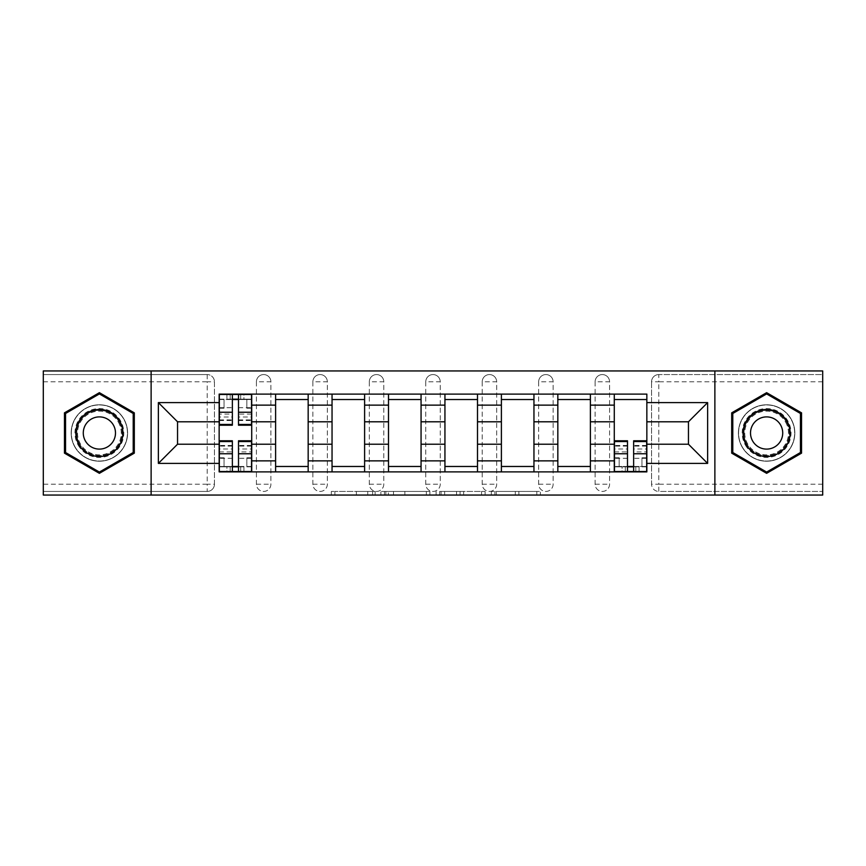 <?xml version="1.0" encoding="UTF-8"?>
<svg xmlns="http://www.w3.org/2000/svg" width="866" height="866" viewBox="0 0 866 866"><rect width="100%" height="100%" fill="white"/><g stroke="black" fill="none" stroke-linecap="round" stroke-linejoin="round"><path stroke-width="0.65" stroke-dasharray="4.33 3.25" d="M375.108 495.06L334.882 495.06L375.108 495.06L375.108 491.433L356.37 491.433L356.37 495.06L356.37 491.433L375.108 491.433L375.108 495.06L375.108 491.433L356.37 491.433L356.37 495.06L356.37 491.433L375.108 491.433L334.882 491.433L375.108 491.433M595.104 381.798A7.242 7.242 0 0 1 602.335 374.567A7.242 7.242 0 0 1 609.577 381.798A7.242 7.242 0 0 0 602.335 374.567A7.242 7.242 0 0 0 595.104 381.798L595.104 484.202A7.242 7.242 0 0 0 602.335 491.433A7.242 7.242 0 0 0 609.577 484.202L609.577 381.798A7.242 7.242 0 0 0 602.335 374.567A7.242 7.242 0 0 0 595.104 381.798L595.104 484.202A7.242 7.242 0 0 0 602.335 491.433A7.242 7.242 0 0 0 609.577 484.202L609.577 381.798L595.104 381.798M538.652 381.798A7.242 7.242 0 0 1 545.894 374.567A7.242 7.242 0 0 1 553.125 381.798A7.242 7.242 0 0 0 545.894 374.567A7.242 7.242 0 0 0 538.652 381.798L538.652 484.202A7.242 7.242 0 0 0 545.894 491.433A7.242 7.242 0 0 0 553.125 484.202L553.125 381.798A7.242 7.242 0 0 0 545.894 374.567A7.242 7.242 0 0 0 538.652 381.798L538.652 484.202A7.242 7.242 0 0 0 545.894 491.433A7.242 7.242 0 0 0 553.125 484.202L553.125 381.798L538.652 381.798M482.21 381.798A7.242 7.242 0 0 1 489.442 374.567A7.242 7.242 0 0 1 496.683 381.798A7.242 7.242 0 0 0 489.442 374.567A7.242 7.242 0 0 0 482.21 381.798L482.21 484.202A7.242 7.242 0 0 0 489.442 491.433A7.242 7.242 0 0 0 496.683 484.202L496.683 381.798A7.242 7.242 0 0 0 489.442 374.567A7.242 7.242 0 0 0 482.21 381.798L482.21 484.202A7.242 7.242 0 0 0 489.442 491.433A7.242 7.242 0 0 0 496.683 484.202L496.683 381.798L482.21 381.798M425.758 381.798A7.242 7.242 0 0 1 433 374.567A7.242 7.242 0 0 1 440.242 381.798A7.242 7.242 0 0 0 433 374.567A7.242 7.242 0 0 0 425.758 381.798L425.758 484.202A7.242 7.242 0 0 0 433 491.433A7.242 7.242 0 0 0 440.242 484.202L440.242 381.798A7.242 7.242 0 0 0 433 374.567A7.242 7.242 0 0 0 425.758 381.798L425.758 484.202A7.242 7.242 0 0 0 433 491.433A7.242 7.242 0 0 0 440.242 484.202L440.242 381.798L425.758 381.798M369.317 381.798A7.242 7.242 0 0 1 376.558 374.567A7.242 7.242 0 0 1 383.79 381.798A7.242 7.242 0 0 0 376.558 374.567A7.242 7.242 0 0 0 369.317 381.798L369.317 484.202A7.242 7.242 0 0 0 376.558 491.433A7.242 7.242 0 0 0 383.79 484.202L383.79 381.798A7.242 7.242 0 0 0 376.558 374.567A7.242 7.242 0 0 0 369.317 381.798L369.317 484.202A7.242 7.242 0 0 0 376.558 491.433A7.242 7.242 0 0 0 383.79 484.202L383.79 381.798L369.317 381.798M312.875 381.798A7.242 7.242 0 0 1 320.106 374.567A7.242 7.242 0 0 1 327.348 381.798A7.242 7.242 0 0 0 320.106 374.567A7.242 7.242 0 0 0 312.875 381.798L312.875 484.202A7.242 7.242 0 0 0 320.106 491.433A7.242 7.242 0 0 0 327.348 484.202L327.348 381.798A7.242 7.242 0 0 0 320.106 374.567A7.242 7.242 0 0 0 312.875 381.798L312.875 484.202A7.242 7.242 0 0 0 320.106 491.433A7.242 7.242 0 0 0 327.348 484.202L327.348 381.798L312.875 381.798M256.423 381.798A7.242 7.242 0 0 1 263.665 374.567A7.242 7.242 0 0 1 270.896 381.798A7.242 7.242 0 0 0 263.665 374.567A7.242 7.242 0 0 0 256.423 381.798L256.423 484.202A7.242 7.242 0 0 0 263.665 491.433A7.242 7.242 0 0 0 270.896 484.202L270.896 381.798A7.242 7.242 0 0 0 263.665 374.567A7.242 7.242 0 0 0 256.423 381.798L256.423 484.202A7.242 7.242 0 0 0 263.665 491.433A7.242 7.242 0 0 0 270.896 484.202L270.896 381.798L256.423 381.798M99.384 461.221A28.221 28.221 0 0 1 71.164 433A28.221 28.221 0 0 1 99.384 404.779A28.221 28.221 0 0 1 127.605 433A28.221 28.221 0 0 1 99.384 461.221A28.221 28.221 0 0 1 71.164 433A28.221 28.221 0 0 1 99.384 404.779A28.221 28.221 0 0 1 127.605 433A28.221 28.221 0 0 1 99.384 461.221M766.616 461.221A28.221 28.221 0 0 1 738.395 433A28.221 28.221 0 0 1 766.616 404.779A28.221 28.221 0 0 1 794.836 433A28.221 28.221 0 0 1 766.616 461.221A28.221 28.221 0 0 1 738.395 433A28.221 28.221 0 0 1 766.616 404.779A28.221 28.221 0 0 1 794.836 433A28.221 28.221 0 0 1 766.616 461.221M536.801 495.06L494.887 495.06L536.801 495.06L536.801 491.433L518.864 491.433L540.352 491.433L540.352 495.06L540.352 491.433L494.887 491.433L540.352 491.433L540.352 495.06L540.352 491.433L536.801 491.433L536.801 495.06M515.313 495.06L496.305 495.06L515.313 495.06L515.313 491.433L518.864 491.433L515.313 491.433L515.313 495.06L515.313 491.433L496.305 491.433L496.305 495.06L496.305 491.433L515.313 491.433L515.313 495.06M491.336 495.06L494.887 495.06L491.336 495.06L491.336 491.433L494.887 491.433L491.336 491.433L491.336 495.06M331.332 495.06L334.882 495.06L331.332 495.06L331.332 491.433L334.882 491.433L331.332 491.433L331.332 495.06M822.7 484.202L658.788 484.202L658.788 491.433L822.7 491.433L822.7 495.06L43.3 495.06L43.3 491.433L207.212 491.433A7.242 7.242 0 0 0 214.454 484.202L214.454 381.798A7.242 7.242 0 0 0 207.212 374.567A7.242 7.242 0 0 1 214.454 381.798A7.242 7.242 0 0 0 207.212 374.567L43.3 374.567L43.3 370.94L822.7 370.94L822.7 374.567L658.788 374.567A7.242 7.242 0 0 0 651.546 381.798L651.546 484.202A7.242 7.242 0 0 0 658.788 491.433A7.242 7.242 0 0 1 651.546 484.202A7.242 7.242 0 0 0 658.788 491.433L822.7 491.433L822.7 374.567L658.788 374.567A7.242 7.242 0 0 0 651.546 381.798L651.546 484.202L658.788 484.202L658.788 381.798L822.7 381.798M429.893 495.06L426.343 495.06L429.893 495.06L429.893 491.433L429.893 495.06M384.428 495.06L426.343 495.06L380.878 495.06L384.428 495.06L384.428 491.433L429.893 491.433L380.878 491.433L380.878 495.06L380.878 491.433L384.428 491.433L384.428 495.06M439.657 495.06L485.122 495.06L436.107 495.06L439.657 495.06L439.657 491.433L485.122 491.433L485.122 495.06L485.122 491.433L463.635 491.433L463.635 495.06M214.454 484.202L214.454 381.798L207.212 381.798L207.212 484.202L43.3 484.202L43.3 491.433L207.212 491.433A7.242 7.242 0 0 0 214.454 484.202A7.242 7.242 0 0 1 207.212 491.433L207.212 484.202L214.454 484.202M43.3 381.798L207.212 381.798L207.212 374.567L43.3 374.567L43.3 484.202M614.286 394.106L646.848 394.106L646.848 399.529L614.286 399.529L614.286 394.106L590.395 394.106L590.395 399.529L557.834 399.529L557.834 394.106L533.954 394.106L533.954 399.529L501.392 399.529L501.392 394.106L477.502 394.106L477.502 399.529L444.94 399.529L444.94 394.106L421.06 394.106L421.06 399.529L388.498 399.529L388.498 394.106L364.608 394.106L364.608 399.529L332.046 399.529L332.046 394.106L308.166 394.106L308.166 399.529L275.604 399.529L275.604 394.106L251.714 394.106L251.714 399.529L219.152 399.529L219.152 466.471L251.714 466.471L251.714 399.529M251.714 466.471L251.714 471.894L275.604 471.894L275.604 466.471L308.166 466.471L308.166 399.529M275.604 399.529L275.604 466.471M308.166 466.471L308.166 471.894L332.046 471.894L332.046 466.471L364.608 466.471L364.608 399.529M332.046 399.529L332.046 466.471M364.608 466.471L364.608 471.894L388.498 471.894L388.498 466.471L421.06 466.471L421.06 399.529M388.498 399.529L388.498 466.471M421.06 466.471L421.06 471.894L444.94 471.894L444.94 466.471L477.502 466.471L477.502 399.529M444.94 399.529L444.94 466.471M477.502 466.471L477.502 471.894L501.392 471.894L501.392 466.471L533.954 466.471L533.954 399.529M501.392 399.529L501.392 466.471M533.954 466.471L533.954 471.894L557.834 471.894L557.834 466.471L590.395 466.471L590.395 399.529M557.834 399.529L557.834 466.471M590.395 466.471L590.395 471.894L614.286 471.894L614.286 466.471L646.848 466.471L646.848 399.529M614.286 399.529L614.286 466.471M590.395 444.215L614.286 444.215M533.954 444.215L557.834 444.215M477.502 444.215L501.392 444.215M421.06 444.215L444.94 444.215M364.608 444.215L388.498 444.215M308.166 444.215L332.046 444.215M251.714 444.215L275.604 444.215M614.286 421.785L590.395 421.785M557.834 421.785L533.954 421.785M501.392 421.785L477.502 421.785M444.94 421.785L421.06 421.785M388.498 421.785L364.608 421.785M332.046 421.785L308.166 421.785M275.604 421.785L251.714 421.785M219.152 421.785L177.541 421.785L177.541 444.215L219.152 444.215M151.128 495.06L151.128 370.94M714.872 495.06L714.872 370.94M646.848 444.215L688.459 444.215L688.459 421.785L646.848 421.785M251.714 471.894L219.152 471.894L219.152 466.471M219.152 399.529L219.152 394.106L251.714 394.106M275.604 394.106L308.166 394.106M332.046 394.106L364.608 394.106M388.498 394.106L421.06 394.106M444.94 394.106L477.502 394.106M501.392 394.106L533.954 394.106M557.834 394.106L590.395 394.106M646.848 466.471L646.848 471.894L614.286 471.894M590.395 471.894L557.834 471.894M533.954 471.894L501.392 471.894M477.502 471.894L444.94 471.894M421.06 471.894L388.498 471.894M364.608 471.894L332.046 471.894M308.166 471.894L275.604 471.894M251.541 466.471L238.507 466.471M232.359 466.471L219.336 466.471M219.336 399.529L232.359 399.529M238.507 399.529L251.541 399.529M609.577 484.202A7.242 7.242 0 0 1 602.335 491.433A7.242 7.242 0 0 1 595.104 484.202L609.577 484.202M553.125 484.202A7.242 7.242 0 0 1 545.894 491.433A7.242 7.242 0 0 1 538.652 484.202L553.125 484.202M496.683 484.202A7.242 7.242 0 0 1 489.442 491.433A7.242 7.242 0 0 1 482.21 484.202L496.683 484.202M440.242 484.202A7.242 7.242 0 0 1 433 491.433A7.242 7.242 0 0 1 425.758 484.202L440.242 484.202M383.79 484.202A7.242 7.242 0 0 1 376.558 491.433A7.242 7.242 0 0 1 369.317 484.202L383.79 484.202M327.348 484.202A7.242 7.242 0 0 1 320.106 491.433A7.242 7.242 0 0 1 312.875 484.202L327.348 484.202M270.896 484.202A7.242 7.242 0 0 1 263.665 491.433A7.242 7.242 0 0 1 256.423 484.202L270.896 484.202M646.664 466.471L633.641 466.471M627.493 466.471L614.459 466.471M134.306 412.844L99.384 392.677L64.463 412.844L64.463 453.156L99.384 473.323L134.306 453.156L134.306 412.844M801.537 412.844L766.616 392.677L731.694 412.844L731.694 453.156L766.616 473.323L801.537 453.156L801.537 412.844M388.336 495.06L393.489 495.06L388.336 495.06L388.336 491.433L385.846 491.433L385.846 495.06L385.846 491.433L393.489 491.433L388.336 491.433L388.336 495.06M393.489 495.06L404.855 495.06L393.489 495.06L393.489 491.433L404.855 491.433L404.855 495.06L404.855 491.433L393.489 491.433L393.489 495.06M439.657 491.433L460.084 491.433L460.084 495.06L460.084 491.433L456.534 491.433L460.084 491.433L460.084 495.06L460.084 491.433L463.635 491.433M441.075 491.433L441.075 495.06L441.075 491.433M436.107 491.433L436.107 495.06L436.107 491.433M251.541 414.078L238.507 414.078L238.507 399.172L251.541 399.172L246.832 399.172L246.832 408.211L251.541 408.211L251.541 399.172L251.541 408.211L246.832 408.211L246.832 399.172L251.541 399.172L251.541 425.217M219.336 420.519L232.359 420.519L232.359 414.078L219.336 414.078L219.336 420.519L219.336 399.172L251.541 399.172L251.541 394.463L219.336 394.463L219.336 408.211L224.034 408.211L224.034 399.172L219.336 399.172L219.336 408.211L224.034 408.211L224.034 399.172L219.336 399.172L232.359 399.172L232.359 394.463M238.507 414.078L238.507 417.001L251.541 417.001M238.507 417.001L238.507 425.217M243.941 399.172L226.935 399.172L243.941 399.172L243.941 394.463L226.935 394.463L243.941 394.463L243.941 399.172M219.336 407.702L232.359 407.702L232.359 399.172M232.359 407.702L232.359 420.519M232.359 414.078L232.359 425.217M219.336 414.078L219.336 417.001L232.359 417.001M219.336 417.001L219.336 425.217M238.507 399.172L238.507 394.463M226.935 394.463L226.935 399.172L226.935 394.463M219.336 451.922L232.359 451.922L232.359 466.828L219.336 466.828L224.034 466.828L224.034 457.789L219.336 457.789L219.336 466.828L219.336 457.789L224.034 457.789L224.034 466.828L219.336 466.828L219.336 440.783M251.541 445.481L238.507 445.481L238.507 451.922L251.541 451.922L251.541 445.481L251.541 466.828L219.336 466.828L219.336 471.537L251.541 471.537L251.541 457.789L246.832 457.789L246.832 466.828L251.541 466.828L251.541 457.789L246.832 457.789L246.832 466.828L251.541 466.828L238.507 466.828L238.507 471.537M232.359 451.922L232.359 448.999L219.336 448.999M232.359 448.999L232.359 440.783M226.935 466.828L243.941 466.828L226.935 466.828L226.935 471.537L243.941 471.537L226.935 471.537L226.935 466.828M251.541 458.298L238.507 458.298L238.507 466.828M238.507 458.298L238.507 445.481M238.507 451.922L238.507 440.783M251.541 451.922L251.541 448.999L238.507 448.999M251.541 448.999L251.541 440.783M232.359 466.828L232.359 471.537M243.941 471.537L243.941 466.828L243.941 471.537M78.232 445.211A24.421 24.421 0 0 0 111.595 454.152A24.421 24.421 0 0 0 120.536 420.789A24.421 24.421 0 0 0 87.174 411.848A24.421 24.421 0 0 0 78.232 445.211M118.967 421.688A22.613 22.613 0 0 1 110.696 452.582A22.613 22.613 0 0 1 79.802 444.312A22.613 22.613 0 0 0 110.696 452.582A22.613 22.613 0 0 0 118.967 421.688A22.613 22.613 0 0 0 88.072 413.418A22.613 22.613 0 0 0 79.802 444.312A22.613 22.613 0 0 1 88.072 413.418A22.613 22.613 0 0 1 118.967 421.688A22.613 22.613 0 0 0 88.072 413.418A22.613 22.613 0 0 0 79.802 444.312M113.327 424.946A16.097 16.097 0 0 1 107.438 446.943A16.097 16.097 0 0 1 85.442 441.054A16.097 16.097 0 0 1 91.331 419.057A16.097 16.097 0 0 1 113.327 424.946M75.104 447.018A28.048 28.048 0 0 1 85.366 408.72A28.048 28.048 0 0 1 123.676 418.982A28.048 28.048 0 0 1 113.403 457.28A28.048 28.048 0 0 1 75.104 447.018A28.048 28.048 0 0 1 85.366 408.72A28.048 28.048 0 0 1 123.676 418.982A28.048 28.048 0 0 1 113.403 457.28A28.048 28.048 0 0 1 75.104 447.018M99.384 393.933L133.212 413.472L133.212 452.528L99.384 472.067L65.556 452.528L65.556 413.472L99.384 393.933M745.464 445.211A24.421 24.421 0 0 0 778.826 454.152A24.421 24.421 0 0 0 787.768 420.789A24.421 24.421 0 0 0 754.405 411.848A24.421 24.421 0 0 0 745.464 445.211M786.198 421.688A22.613 22.613 0 0 1 777.928 452.582A22.613 22.613 0 0 1 747.033 444.312A22.613 22.613 0 0 0 777.928 452.582A22.613 22.613 0 0 0 786.198 421.688A22.613 22.613 0 0 0 755.304 413.418A22.613 22.613 0 0 0 747.033 444.312A22.613 22.613 0 0 1 755.304 413.418A22.613 22.613 0 0 1 786.198 421.688A22.613 22.613 0 0 0 755.304 413.418A22.613 22.613 0 0 0 747.033 444.312M780.558 424.946A16.097 16.097 0 0 1 774.669 446.943A16.097 16.097 0 0 1 752.673 441.054A16.097 16.097 0 0 1 758.562 419.057A16.097 16.097 0 0 1 780.558 424.946M742.324 447.018A28.048 28.048 0 0 1 752.597 408.72A28.048 28.048 0 0 1 790.896 418.982A28.048 28.048 0 0 1 780.634 457.28A28.048 28.048 0 0 1 742.324 447.018A28.048 28.048 0 0 1 752.597 408.72A28.048 28.048 0 0 1 790.896 418.982A28.048 28.048 0 0 1 780.634 457.28A28.048 28.048 0 0 1 742.324 447.018M766.616 393.933L800.444 413.472L800.444 452.528L766.616 472.067L732.788 452.528L732.788 413.472L766.616 393.933M614.459 451.922L627.493 451.922L627.493 466.828L614.459 466.828L619.168 466.828L619.168 457.789L614.459 457.789L614.459 466.828L614.459 457.789L619.168 457.789L619.168 466.828L614.459 466.828L614.459 440.783M646.664 445.481L633.641 445.481L633.641 451.922L646.664 451.922L646.664 445.481L646.664 466.828L614.459 466.828L614.459 471.537L646.664 471.537L646.664 457.789L641.966 457.789L641.966 466.828L646.664 466.828L646.664 457.789L641.966 457.789L641.966 466.828L646.664 466.828L633.641 466.828L633.641 471.537M627.493 451.922L627.493 448.999L614.459 448.999M627.493 448.999L627.493 440.783M622.059 466.828L639.065 466.828L622.059 466.828L622.059 471.537L639.065 471.537L622.059 471.537L622.059 466.828M646.664 458.298L633.641 458.298L633.641 466.828M633.641 458.298L633.641 445.481M633.641 451.922L633.641 440.783M646.664 451.922L646.664 448.999L633.641 448.999M646.664 448.999L646.664 440.783M627.493 466.828L627.493 471.537M639.065 471.537L639.065 466.828L639.065 471.537M372.618 491.433L372.618 495.06L372.618 491.433M658.788 374.567A7.242 7.242 0 0 0 651.546 381.798L658.788 381.798L658.788 374.567M367.736 491.433L367.736 495.06L367.736 491.433M334.882 491.433L334.882 495.06L334.882 491.433M426.343 491.433L426.343 495.06L426.343 491.433M481.572 491.433L481.572 495.06L481.572 491.433M456.534 491.433L456.534 495.06L456.534 491.433M444.637 491.433L444.637 495.06L444.637 491.433M518.864 491.433L518.864 495.06L518.864 491.433M494.887 491.433L494.887 495.06L494.887 491.433M238.507 407.702L251.541 407.702M238.507 419.913L251.541 419.913M219.336 419.913L232.359 419.913M240.683 394.463L240.683 399.172M230.194 394.463L230.194 399.172M232.359 458.298L219.336 458.298M232.359 446.087L219.336 446.087M251.541 446.087L238.507 446.087M230.194 471.537L230.194 466.828M240.683 471.537L240.683 466.828M118.328 422.067A21.877 21.877 0 0 1 110.318 451.944A21.877 21.877 0 0 1 80.441 443.933A21.877 21.877 0 0 1 88.451 414.056A21.877 21.877 0 0 1 118.328 422.067M785.559 422.067A21.877 21.877 0 0 1 777.549 451.944A21.877 21.877 0 0 1 747.672 443.933A21.877 21.877 0 0 1 755.682 414.056A21.877 21.877 0 0 1 785.559 422.067M627.493 458.298L614.459 458.298M627.493 446.087L614.459 446.087M646.664 446.087L633.641 446.087M625.317 471.537L625.317 466.828M635.806 471.537L635.806 466.828M238.507 420.519L251.541 420.519M232.359 445.481L219.336 445.481M627.493 445.481L614.459 445.481"/><path stroke-width="1.3" d="M714.872 495.06L822.7 495.06L822.7 370.94L43.3 370.94L43.3 495.06L714.872 495.06L714.872 370.94M275.604 471.894L275.604 405.136L251.714 405.136L251.714 471.894M251.714 405.136L251.714 394.106M275.604 405.136L275.604 394.106M308.166 394.106L308.166 471.894M332.046 471.894L332.046 394.106M364.608 394.106L364.608 471.894M388.498 471.894L388.498 394.106M421.06 394.106L421.06 471.894M444.94 471.894L444.94 394.106M477.502 394.106L477.502 471.894M501.392 471.894L501.392 394.106M533.954 394.106L533.954 471.894M557.834 471.894L557.834 394.106M590.395 394.106L590.395 471.894M614.286 471.894L614.286 394.106M614.286 444.215L590.395 444.215M557.834 444.215L533.954 444.215M501.392 444.215L477.502 444.215M444.94 444.215L421.06 444.215M388.498 444.215L364.608 444.215M332.046 444.215L308.166 444.215M275.604 444.215L251.714 444.215M614.286 421.785L590.395 421.785M557.834 421.785L533.954 421.785M501.392 421.785L477.502 421.785M444.94 421.785L421.06 421.785M388.498 421.785L364.608 421.785M332.046 421.785L308.166 421.785M275.604 421.785L251.714 421.785M177.541 444.215L219.152 444.215L219.152 421.785L177.541 421.785L177.541 444.215L158.37 463.397L158.37 402.603L219.152 402.603L219.152 421.785M646.848 421.785L646.848 444.215L688.459 444.215L688.459 421.785L646.848 421.785L646.848 394.106L219.152 394.106L219.152 402.603M646.848 402.603L707.63 402.603L707.63 463.397L646.848 463.397L646.848 444.215M219.152 444.215L219.152 471.894L646.848 471.894L646.848 463.397M219.152 463.397L158.37 463.397M151.128 495.06L151.128 370.94M134.306 412.844L99.384 392.677L64.463 412.844L64.463 453.156L99.384 473.323L134.306 453.156L134.306 412.844M801.537 412.844L766.616 392.677L731.694 412.844L731.694 453.156L766.616 473.323L801.537 453.156L801.537 412.844M238.507 466.471L232.359 466.471M232.359 399.529L238.507 399.529M308.166 466.471L275.604 466.471M275.604 399.529L308.166 399.529M364.608 466.471L332.046 466.471M332.046 399.529L364.608 399.529M421.06 466.471L388.498 466.471M388.498 399.529L421.06 399.529M477.502 466.471L444.94 466.471M444.94 399.529L477.502 399.529M533.954 466.471L501.392 466.471M501.392 399.529L533.954 399.529M590.395 466.471L557.834 466.471M557.834 399.529L590.395 399.529M633.641 466.471L627.493 466.471M614.286 399.529L646.848 399.529M158.37 402.603L177.541 421.785M688.459 444.215L707.63 463.397M688.459 421.785L707.63 402.603M238.507 425.217L238.507 394.463L251.541 394.463L251.541 425.217L238.507 425.217M232.359 399.172L238.507 399.172M232.359 394.463L219.336 394.463L219.336 425.217L232.359 425.217L232.359 394.463L238.507 394.463M232.359 440.783L232.359 471.537L219.336 471.537L219.336 440.783L232.359 440.783M238.507 466.828L232.359 466.828M238.507 471.537L251.541 471.537L251.541 440.783L238.507 440.783L238.507 471.537L232.359 471.537M79.012 444.756A23.523 23.523 0 0 0 111.14 453.373A23.523 23.523 0 0 0 119.757 421.244A23.523 23.523 0 0 0 87.628 412.627A23.523 23.523 0 0 0 79.012 444.756M85.442 441.054A16.097 16.097 0 0 0 107.438 446.943A16.097 16.097 0 0 0 113.327 424.946A16.097 16.097 0 0 0 91.331 419.057A16.097 16.097 0 0 0 85.442 441.054M99.384 393.933L133.212 413.472L133.212 452.528L99.384 472.067L65.556 452.528L65.556 413.472L99.384 393.933M746.243 444.756A23.523 23.523 0 0 0 778.372 453.373A23.523 23.523 0 0 0 786.988 421.244A23.523 23.523 0 0 0 754.86 412.627A23.523 23.523 0 0 0 746.243 444.756M752.673 441.054A16.097 16.097 0 0 0 774.669 446.943A16.097 16.097 0 0 0 780.558 424.946A16.097 16.097 0 0 0 758.562 419.057A16.097 16.097 0 0 0 752.673 441.054M766.616 393.933L800.444 413.472L800.444 452.528L766.616 472.067L732.788 452.528L732.788 413.472L766.616 393.933M627.493 440.783L627.493 471.537L614.459 471.537L614.459 440.783L627.493 440.783M633.641 466.828L627.493 466.828M633.641 471.537L646.664 471.537L646.664 440.783L633.641 440.783L633.641 471.537L627.493 471.537M557.834 405.136L533.954 405.136M501.392 405.136L477.502 405.136M444.94 405.136L421.06 405.136M388.498 405.136L364.608 405.136M332.046 405.136L308.166 405.136M614.286 405.136L590.395 405.136M557.834 460.864L533.954 460.864M501.392 460.864L477.502 460.864M444.94 460.864L421.06 460.864M388.498 460.864L364.608 460.864M332.046 460.864L308.166 460.864M275.604 460.864L251.714 460.864M614.286 460.864L590.395 460.864M238.507 424.459L251.541 424.459M238.507 412.238L251.541 412.238M219.336 424.459L232.359 424.459M219.336 412.238L232.359 412.238M232.359 441.541L219.336 441.541M232.359 453.762L219.336 453.762M251.541 441.541L238.507 441.541M251.541 453.762L238.507 453.762M627.493 441.541L614.459 441.541M627.493 453.762L614.459 453.762M646.664 441.541L633.641 441.541M646.664 453.762L633.641 453.762"/></g></svg>
